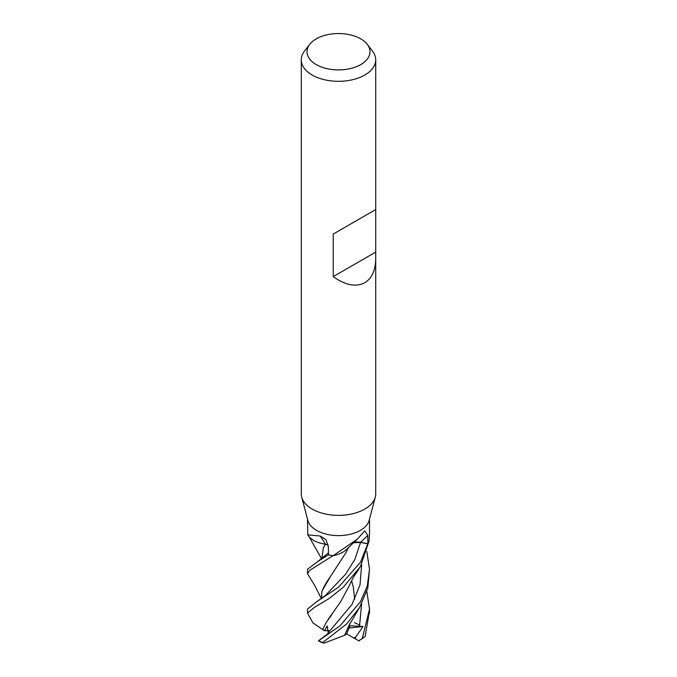 <?xml version="1.0" encoding="UTF-8"?>
<svg xmlns="http://www.w3.org/2000/svg" width="677" height="677" viewBox="0 0 677 677"><rect width="100%" height="100%" fill="white"/><g stroke="black" fill="none" stroke-linecap="round" stroke-linejoin="round"><path stroke-width="1.02" d="M375.718 258.597C375.557 270.292 371.918 278.323 364.818 282.69C355.933 287.31 345.405 285.288 333.236 276.614L333.236 234.064L375.718 209.54L375.718 493.871A37.218 21.486 180 0 1 375.295 497.104L369.16 520.393A31.015 17.907 180 0 1 360.435 530.37A31.015 17.907 180 0 1 328.827 534.72A31.015 17.907 180 0 1 307.84 520.393L301.705 497.104A37.218 21.486 180 0 1 301.282 493.871L301.282 59.83A37.218 21.486 180 0 1 304.523 51.063L309.753 44.31A31.489 18.177 180 0 1 316.235 38.877A31.489 18.177 180 0 1 367.247 44.31A31.489 18.177 180 0 1 360.765 64.586A31.489 18.177 180 0 1 320.644 66.701A31.489 18.177 180 0 1 309.753 44.31M328.193 545.087A8.919 5.145 0 0 0 325.425 544.198A24.677 14.251 180 0 1 307.976 535.194A522.119 193.089 128.3 0 0 307.773 534.822L307.485 519.056M307.773 534.822L320.128 536.006L325.95 539.645L328.328 546.551L328.531 554.92A31.015 17.907 180 0 0 333.296 555.614L357.414 539.095L364.742 530.785L367.797 535.499L367.873 543.716L360.604 542.294A8.919 5.145 0 0 0 353.606 542.607M375.295 497.104A37.218 21.486 180 0 1 364.818 509.07A37.218 21.486 180 0 1 326.889 514.292A37.218 21.486 180 0 1 301.705 497.104M367.247 44.31L372.477 51.063A37.218 21.486 180 0 1 375.718 59.83A37.218 21.486 180 0 1 364.818 75.029A37.218 21.486 180 0 1 324.258 79.683A37.218 21.486 180 0 1 301.282 59.83M323.293 548.082L321.888 558.635L323.293 548.082L325.409 544.19A525.09 194.181 128.3 0 0 320.128 536.006M369.515 533.747L369.075 540.974A31.015 17.907 180 0 1 367.873 543.716M357.414 539.095L346.649 549.335A24.677 14.251 180 0 1 333.693 555.589A4.197 2.42 0 0 0 333.296 555.614M333.693 555.589A522.119 388.226 71.6 0 1 334.277 554.996M375.346 209.752L333.236 234.064M375.346 252.301L333.236 276.614M321.423 598.629L314.577 585.3L307.485 573.656L309.795 570.271L333.186 555.605A31.015 17.907 180 0 1 328.311 554.878L317.471 561.724L307.485 569.323L307.485 573.656M360.435 601.76L339.913 625.903L318.562 640.823A31.015 17.907 180 0 0 322.675 642.507L346.641 623.957L359.589 607.472L367.806 587.974L369.515 569.323L367.289 585.952L360.435 601.76M360.426 562.299L338.483 587.247L316.54 601.777L307.485 609.088L307.485 613.108L314.526 607.311L329.581 598.248L343.307 587.221L360.435 566.539L369.058 541.033A31.015 17.907 180 0 1 367.789 543.851L360.426 562.299M322.709 629.627L312.986 622.942L307.485 613.108M354.401 622.645L359.859 625.167M324.698 545.34L325.409 544.19M366.824 591.419L369.515 609.097L362.254 638.623A31.015 17.907 180 0 0 365.174 636.245L369.481 611.06M317.471 561.732L328.489 552.779M325.578 544.232L328.21 545.146M350.06 623.178L344.551 635.314L324.063 643.142L322.675 642.515M359.216 640.984L354.003 638.123L355.941 636.752L363.041 626.513L350.026 625.76L346.514 634.214L344.585 635.254M362.254 638.623L358.768 640.73M359.479 626.648L361.611 603.825L359.479 626.648M325.07 595.828L345.634 574.214L354.96 559.236L360.536 542.421L367.789 543.851M353.445 542.759L360.536 542.421M348.367 547.608L346.049 552.508L330.461 576.525C326.881 581.526 324.156 586.18 322.277 590.479L321.668 593.137L321.82 598.35M321.778 598.383L321.668 593.137M322.277 590.479L330.461 576.525M324.063 643.142L321.533 642.38A28.536 16.476 180 0 1 318.418 640.84L327.304 634.222L328.243 632.843L327.186 625.886L324.486 630.744L322.658 629.627L326.069 622.671L331.637 614.978M328.294 619.311L340.726 601.565L349.493 585.258C352.074 579.554 354.35 575.442 356.33 572.937L359.123 568.705M322.599 629.627L326.06 622.671M366.824 551.543L369.515 569.323M354.003 638.123L346.666 633.867M324.486 630.744L328.887 630.49M363.041 626.513L349.171 627.994M360.604 542.294A522.652 388.623 71.6 0 1 367.797 535.499M355.061 638.631L355.941 636.752M328.243 632.843L352.065 604.333L360.02 584.894L361.67 564.296M375.718 209.54L375.718 59.83M369.515 534.085L369.515 519.056M309.101 536.717L321.634 558.83M359.106 608.293L349.577 624.431M351.6 580.688L353.369 587.357L354.63 599.373M325.078 595.819L316.54 601.777M369.515 609.122L369.515 613.1"/></g></svg>
